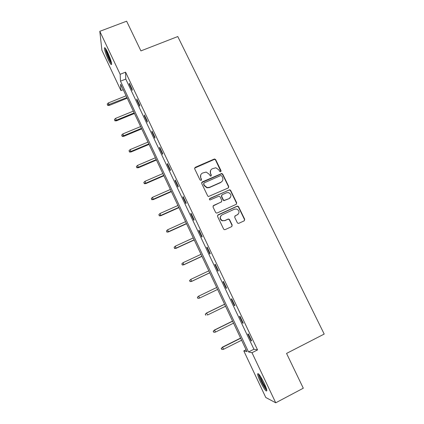 <?xml version="1.0" encoding="UTF-8"?>
<svg xmlns="http://www.w3.org/2000/svg" width="424" height="424" viewBox="0 0 424 424"><rect width="100%" height="100%" fill="white"/><g stroke="black" fill="none" stroke-linecap="round" stroke-linejoin="round"><path stroke-width="0.64" d="M220.671 171.747L221.047 170.692L215.689 159.678L214.687 159.005L214.141 159.101L195.231 167.337L194.674 168.842L200.022 179.962L201.114 180.37L201.501 179.31L200.806 177.868C200.038 175.743 200.626 174.132 202.577 173.034L206.212 172.065L209.143 174.2L210.463 176.098L210.924 176.04L211.306 174.985L210.611 173.554C209.838 171.439 210.421 169.833 212.355 168.741L215.858 167.766L218.89 169.907L219.59 171.338L220.671 171.747M220.931 171.561L215.53 159.991L214.533 159.323L194.589 168.105M201.427 180.121L200.806 177.868M211.21 175.828L210.611 173.554M260.262 381.489C258.592 377.895 257.702 375.394 257.596 373.984C258.221 372.67 260.416 375.738 264.184 383.179C265.869 386.805 266.765 389.317 266.866 390.721C266.182 391.951 263.982 388.877 260.262 381.489M108.364 59.911C106 54.685 104.68 50.774 104.405 48.182C104.574 46.863 105.666 48.251 107.67 52.343C110.06 57.632 111.385 61.549 111.645 64.098C111.454 65.402 110.362 64.008 108.364 59.911M237.302 222.711L237.986 223.326L238.871 223.289L244.176 220.846L244.706 219.298L238.617 206.785L237.853 206.144L237.053 206.202L218.079 214.841L217.528 216.388L223.602 229.024L224.232 229.623L225.181 229.607L231.647 226.623L232.188 225.065L229.58 219.674L228.891 219.054L228.006 219.091L224.805 220.554L222.383 220.634C219.749 218.779 219.643 216.85 222.054 214.846L234.552 209.154L236.73 209.011C239.555 210.77 239.746 212.71 237.308 214.83L235.23 215.779L234.695 217.327L237.302 222.711M99.804 31.328L126.622 21.2L140.916 50.896L177.773 36.544L324.196 334.07L286.55 353.425L303.293 388.209L275.727 402.8L265.779 397.489L243.8 350.908L246.985 351.613L120.644 84.254L120.962 90.609L101.908 50.233L99.804 31.328L120.151 74.295L120.496 81.175L248.538 351.957L252.01 352.72L275.727 402.8M125.573 72.16L125.769 79.081L253.923 349.228L257.548 349.906L125.573 72.16L120.151 74.295M257.548 349.906L252.01 352.72M228.197 187.991L228.732 186.475L222.733 174.153L221.816 173.485L202.253 181.933L201.697 183.449L207.675 195.888L208.449 196.529L228.197 187.991M230.645 190.403L236.687 202.82L236.152 204.352L217.183 212.975L216.304 213.012L215.609 212.392L213.023 207.018L213.574 205.476L221.296 201.994L221.837 200.462L220.13 196.922L219.341 196.275L218.561 196.339L209.959 199.985C209.212 199.524 209.17 199.015 209.816 198.464L229.808 189.751L230.645 190.403L230.46 190.662L236.491 203.059L236.687 202.82M129.325 84.334L132.193 90.376L132.187 89.289L129.309 83.215L129.325 84.334L129.755 84.159M136.798 100.085L139.692 106.175L139.724 105.157L136.82 99.036L136.798 100.085L137.233 99.91M144.335 115.959L147.25 122.096L147.319 121.147L144.388 114.984L144.335 115.959L144.769 115.784M151.93 131.959L154.866 138.144L154.967 137.265L152.02 131.048L151.93 131.959L152.364 131.774M159.578 148.077L162.54 154.309L162.678 153.504L159.705 147.245L159.578 148.077L160.012 147.891M167.289 164.321L170.273 170.607L170.448 169.87L167.453 163.563L167.289 164.321L167.724 164.136M175.064 180.698L178.069 187.026L178.281 186.369L175.26 180.009L175.064 180.698L175.499 180.507M182.892 197.197L185.924 203.578L186.178 202.995L183.131 196.588L182.892 197.197L183.332 197.001M190.789 213.828L193.842 220.257L194.134 219.754L191.065 213.293L190.789 213.828L191.224 213.632M198.745 230.592L201.824 237.074L202.153 236.645L199.063 230.131L198.745 230.592L199.185 230.391M206.764 247.483L209.864 254.018L210.235 253.674L207.119 247.107L206.764 247.483L207.203 247.282M214.846 264.518L217.973 271.1L218.387 270.835L215.244 264.216L214.846 264.518L215.286 264.311M222.998 281.684L226.146 288.32L226.602 288.135L223.432 281.467L222.998 281.684L223.437 281.472M231.207 298.984L234.387 305.678L234.88 305.577L231.69 298.851L231.207 298.984M239.491 316.431L242.692 323.178L243.228 323.162L240.011 316.378L239.491 316.431M247.833 334.011L251.061 340.817L251.644 340.885L248.4 334.048L247.833 334.011M229.76 198.215L229.214 198.459M246.106 349.742L243.8 350.908M123.22 89.703L120.962 90.609M125.769 79.081L120.496 81.175M253.923 349.228L248.538 351.957M226.146 288.32L226.586 288.108M234.387 305.678L234.827 305.466M242.692 323.178L243.132 322.956M251.061 340.817L251.506 340.594M210.543 170.543L210.463 173.84M200.69 174.974L200.679 178.149M228.552 187.737L228.547 186.74L222.563 174.439L221.646 173.776L201.638 182.612M221.826 175.944L220.74 175.541L204.124 182.887L203.737 183.952L204.469 185.474L207.097 187.562L209.472 187.339L220.835 182.288C222.77 181.181 223.347 179.569 222.563 177.46L221.826 175.944M203.684 183.401L203.737 183.952M222.324 181.053L220.671 182.559L209.329 187.604L206.96 187.827L204.331 185.744L203.6 184.223M236.433 204.172L236.491 203.059M221.657 201.734L213.028 206M230.46 190.662L229.623 190.01L228.902 190.084L209.398 198.909M229.262 198.395C231.748 196.19 231.499 194.25 228.504 192.576L226.527 192.766L222.144 194.733L221.604 196.259L223.316 199.794L224.084 200.435L229.077 198.639L230.317 197.605M221.598 195.252L221.604 196.259M229.077 198.639L223.914 200.674L223.141 200.038L221.434 196.508M238.134 214.263L234.785 216.15M220.862 215.821C219.584 217.91 220.035 219.584 222.213 220.835L224.805 220.554M231.875 226.485L231.997 225.261L229.395 219.876L228.706 219.261L227.826 219.293L224.63 220.761M244.362 220.734L244.494 219.5L238.415 207.013L237.652 206.377L236.857 206.43L217.57 215.297M107.224 104.023L107.728 105.406L107.224 104.023L108.38 102.921L109.286 105.412L127.227 98.177M107.685 105.009L126.93 97.557M108.38 102.921L126.098 95.797M109.286 105.412L107.728 105.406M111.528 63.065C109.858 61.008 108.12 57.256 106.323 51.818L105.74 48.765M106.599 50.218L107.028 51.914C108.231 55.698 109.604 58.878 111.141 61.448M105.274 48.124L105.952 51.225C107.786 56.853 109.678 61.056 111.634 63.839M266.675 389.566C265.387 388.564 263.617 385.761 261.37 381.16C259.79 377.752 259.027 375.51 259.08 374.44M260.007 375.691L262.021 380.938C263.558 384.128 264.958 386.497 266.214 388.05M258.492 373.804C258.682 375.288 259.562 377.704 261.12 381.054C263.373 385.697 265.281 388.824 266.844 390.44M114.438 119.462L114.931 120.829L114.438 119.462L115.598 118.36L116.489 120.819L134.45 113.468M114.899 120.458L116.436 120.151L134.18 112.895M115.598 118.36L133.343 111.12M116.489 120.819L114.931 120.829M121.704 135.023L122.186 136.364L121.704 135.023L122.87 133.915L123.739 136.337L141.727 128.87M122.17 136.019L123.713 135.717L141.478 128.345M122.87 133.915L140.636 126.559M123.739 136.337L122.186 136.364M129.023 150.695L129.5 152.02L129.023 150.695L130.195 149.587L131.048 151.972L149.062 144.388M129.495 151.702L131.043 151.405L148.835 143.911M130.195 149.587L147.987 142.109M131.048 151.972L129.5 152.02M136.396 166.484L136.867 167.793L136.396 166.484L137.577 165.381L138.415 167.729L156.445 160.018M136.873 167.501L138.431 167.21L156.249 159.594M137.577 165.381L155.391 157.781M138.415 167.729L136.867 167.793M143.831 182.399L144.287 183.682L143.831 182.399L145.013 181.292L145.835 183.603L163.892 175.769M144.308 183.422L145.877 183.136L163.717 175.398M145.013 181.292L162.848 173.564M145.835 183.603L144.287 183.682M151.315 198.432L151.766 199.693L151.315 198.432L152.508 197.324L153.308 199.598L171.391 191.637M151.797 199.46L153.377 199.179L171.238 191.319M152.508 197.324L170.369 189.475M153.308 199.598L151.766 199.693M158.862 214.586L159.302 215.832L158.862 214.586L160.06 213.479L160.839 215.715L178.944 207.627M159.35 215.625L160.934 215.35L178.817 207.363M160.06 213.479L177.942 205.502M160.839 215.715L159.302 215.832M166.468 230.868L166.892 232.087L166.468 230.868L167.671 229.755L168.434 231.954L186.56 223.739M166.955 231.912L168.551 231.642L186.459 223.522M167.671 229.755L185.574 221.651M168.434 231.954L166.892 232.087M174.126 247.272L174.545 248.469L174.126 247.272L175.335 246.159L176.082 248.321L194.229 239.973M174.619 248.326L176.225 248.061L194.155 239.814M175.335 246.159L193.264 237.928M176.082 248.321L174.545 248.469M181.848 263.802L182.256 264.979L181.848 263.802L183.062 262.689L183.788 264.809L201.962 256.329M182.347 264.868L183.958 264.603L201.914 256.228M183.062 262.689L201.013 254.326M183.788 264.809L182.256 264.979M189.523 280.55L190.132 281.536L189.523 280.55L190.853 279.347L191.558 281.43L209.748 272.812M190.132 281.536L191.754 281.276L209.726 272.764M189.629 280.46L190.853 279.347L208.825 270.851M191.558 281.43L190.026 281.616M197.351 297.309L197.976 298.332L197.351 297.309L198.697 296.137L199.609 298.083L217.602 289.438M197.976 298.332L199.609 298.083L197.854 298.385M197.473 297.251L198.697 296.137L216.691 287.504L198.48 296.238M205.237 314.195L205.884 315.26L205.237 314.195L206.61 313.055L207.527 315.016L225.542 306.234M205.375 314.173L206.61 313.055L224.625 304.289M206.361 313.098L224.593 304.225M213.187 331.218L213.855 332.326L213.187 331.218L214.581 330.105L215.503 332.082L233.544 323.162M213.341 331.229L214.581 330.105L232.617 321.201M214.3 330.095L232.559 321.085M215.503 332.082L213.855 332.326M221.201 348.374L221.885 349.519L221.201 348.374L222.616 347.293L223.543 349.286L241.606 340.223M221.365 348.417L222.616 347.293L240.673 338.251M222.309 347.224L240.588 338.071M223.543 349.286L221.885 349.519M220.883 170.989L221.047 170.692M201.368 179.585L201.501 179.31M211.157 175.271L211.306 174.985M195.114 167.639L195.231 167.337M213.988 159.413L214.141 159.101M215.53 159.991L215.689 159.678M202.121 182.209L202.253 181.933M221.015 173.861L221.18 173.575M222.563 174.439L222.733 174.153M228.547 186.74L228.732 186.475M204.331 185.744L204.469 185.474M209.329 187.604L209.472 187.339M220.671 182.559L220.835 182.288M214.533 159.323L214.687 159.005M221.646 173.776L221.816 173.485M206.96 187.827L207.097 187.562"/></g></svg>
